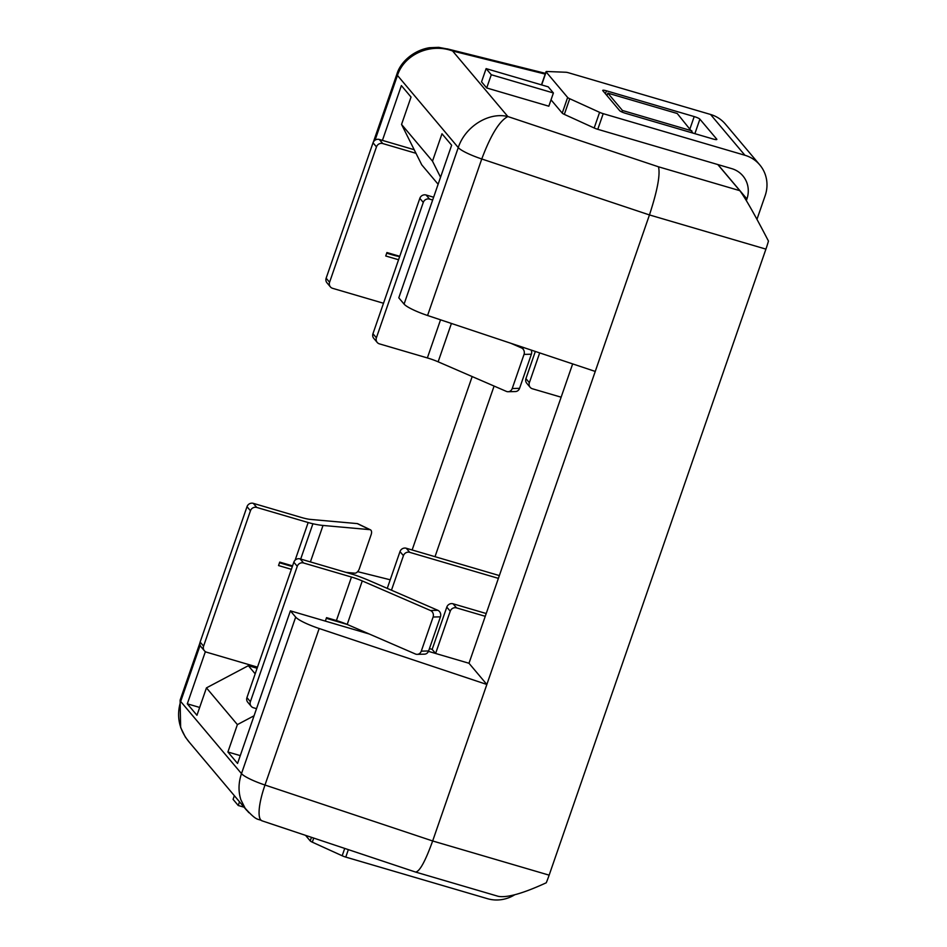 <?xml version="1.0" encoding="UTF-8"?>
<svg xmlns="http://www.w3.org/2000/svg" width="947" height="947" viewBox="0 0 947 947"><rect width="100%" height="100%" fill="white"/><g stroke="black" fill="none" stroke-linecap="round" stroke-linejoin="round"><path stroke-width="1.42" d="M234.359 795.681L233.08 799.375L238.242 805.495L244.066 807.199M239.508 801.801L238.242 805.495M548.242 86.852L553.403 92.972L491.28 74.742L486.119 68.622L548.242 86.852M553.403 92.972L548.822 106.206L486.699 87.964L481.538 81.844L486.119 68.622M606.98 95.6L607.832 93.137L677.247 113.51L692.991 133.113M607.832 93.137L622.451 110.479L691.866 130.852M486.699 87.964L491.28 74.742M621.919 111.995L622.451 110.479M262.047 820.836C259.549 819.853 258.626 815.817 259.265 808.702C259.952 802.002 261.857 794.119 264.982 785.027L432.661 840.972C425.357 861.202 419.675 871.571 415.603 872.069L498.252 896.324C507.059 897.969 523.064 893.459 546.253 882.782A42.011 11.293 -73.6 0 0 549.142 875.158L432.661 840.972L486.853 684.468L319.175 628.512A25.202 4.262 -160.9 0 1 295.677 617.113L290.398 610.851L237.555 763.448L227.907 752.001L237.389 724.609L254.056 715.778M295.677 617.113L241.485 773.616C238.419 782.743 238.23 791.467 240.893 799.789L245.202 808.371L248.86 812.68M255.181 673.814L248.339 665.694L206.446 687.877L237.389 724.609M206.446 687.877L196.952 715.269L187.305 703.822L205.381 651.643M440.544 177.243L432.495 161.168L441.989 133.776L451.636 145.222L398.794 297.82L404.073 304.094A25.202 4.262 19.1 0 0 427.571 315.493L595.249 371.437L486.853 684.468L468.99 663.267L428.47 651.37L435.608 653.466L450.239 611.206L446.795 607.122L432.163 649.382L429.453 648.588M303.549 562.98A5.043 4.782 139.9 0 0 297.263 566.306L250.387 701.691A5.043 4.782 139.9 0 0 251.192 706.308L247.747 702.224A5.043 4.782 -40.1 0 1 246.942 697.608L293.83 562.222A5.043 4.782 -40.1 0 1 300.116 558.896L303.549 562.98L351.479 577.043L336.41 620.557L326.537 617.657L325.342 621.102L369.164 633.969L290.398 610.851M246.753 810.395L188.678 741.489C178.912 729.143 176.249 715.814 180.676 701.467L200.137 645.274M357.635 571.657L390.223 579.789M373.414 141.932L396.935 74.008A25.202 4.262 19.1 0 0 397.456 75.429C404.239 54.346 430.53 42.698 452.619 50.996L447.15 48.842L545.46 73.357M427.571 315.493L481.763 158.978C490.735 135.066 499.436 120.908 507.852 116.54C488.747 111.782 465.107 126.567 458.265 147.578L404.073 304.094M382.422 140.381L401.386 85.597L411.034 97.056L401.552 124.436L421.77 164.861L438.118 184.251M432.495 161.168L401.552 124.436M658.485 166.802C660.402 174.627 657.384 190.667 649.453 214.933L765.922 249.12A42.011 11.293 -73.6 0 0 768.467 241.083C754.712 214.555 745.159 197.745 739.82 190.667L658.485 166.802L507.852 116.54L452.619 50.996L545.212 74.091M595.249 371.437L649.453 214.933L481.763 158.978A25.202 4.262 -160.9 0 1 458.265 147.578L397.456 75.429L375.036 140.18M240.266 755.623L227.907 752.001M415.603 872.069L262.319 820.931M765.922 249.12L549.142 875.158M717.79 164.541L739.82 190.667M248.339 665.694L257.111 668.262M187.305 703.822L199.663 707.445M435.004 556.694L494.085 386.068M279.495 562.767L292.339 566.543L279.495 562.767M572.663 363.897L468.99 663.267M472.174 376.575L412.134 549.97M605.441 93.765L606.459 90.817A5.043 0.852 19.1 0 0 602.73 90.391A5.043 0.852 19.1 0 0 602.825 90.675L619.681 110.669A5.043 0.852 19.1 0 0 625.375 113.261L713.115 139.02A5.043 0.852 19.1 0 0 716.855 139.434A5.043 0.852 19.1 0 0 716.749 139.162L716.595 139.6M694.873 133.657L699.892 119.168A5.043 0.852 19.1 0 0 694.198 116.576L690.02 128.662M606.459 90.817L694.198 116.576M699.892 119.168L716.749 139.162M565.821 72.244A5.043 0.852 -160.9 0 1 568.816 72.86L710.534 114.457A33.607 31.867 -40.1 0 1 725.402 124.104L759.79 164.908A33.607 31.867 139.9 0 0 744.922 155.261L603.203 113.664A5.043 0.852 -160.9 0 1 599.605 112.338L569.739 98.737A5.043 0.852 -160.9 0 1 567.644 97.47L546.147 71.96A5.043 0.852 -160.9 0 1 546.04 71.676A5.043 0.852 -160.9 0 1 546.786 71.499L565.821 72.244M567.644 97.47L562.234 113.119A5.043 0.852 19.1 0 0 564.329 114.386L594.183 127.987A5.043 0.852 19.1 0 0 597.782 129.313L731.747 168.637A25.202 23.9 -40.1 0 1 742.886 175.87A25.202 23.9 -40.1 0 1 746.911 198.953L746.343 200.586M379.309 139.469A5.043 4.782 139.9 0 0 373.023 142.796L326.147 278.181A5.043 4.782 139.9 0 0 326.952 282.798L330.385 286.882A5.043 4.782 -40.1 0 1 329.58 282.265L376.468 146.88A5.043 4.782 -40.1 0 1 382.754 143.553L379.309 139.469L414.194 149.709M383.499 303.253L332.622 288.326A5.043 4.782 -40.1 0 1 330.385 286.882M398.569 259.75L385.737 255.986L386.921 252.541L399.764 256.306M415.993 153.307L382.754 143.553M426.114 195.011A5.043 4.782 139.9 0 0 419.829 198.337L372.952 333.723A5.043 4.782 139.9 0 0 373.757 338.339L377.202 342.423A5.043 4.782 -40.1 0 1 376.397 337.807L423.273 202.421A5.043 4.782 -40.1 0 1 429.559 199.095L426.114 195.011L433.631 197.213M432.661 200.006L429.559 199.095M508.125 391.727L515.476 391.537A5.043 4.534 -91.5 0 0 519.572 388.329L512.22 388.53A5.043 4.534 88.5 0 1 506.361 391.383L438.141 361.813A16.809 2.841 -160.9 0 0 427.357 357.93L379.427 343.868A5.043 4.782 -40.1 0 1 377.202 342.423M539.683 352.9L529.361 382.706L525.928 378.622A5.043 4.782 139.9 0 0 526.733 383.239L530.166 387.323A5.043 4.782 -40.1 0 1 529.361 382.706M561.133 397.195L532.403 388.767A5.043 4.782 -40.1 0 1 530.166 387.323M525.928 378.622L535.339 351.444M519.572 388.329L531.385 354.214A5.043 4.534 -91.5 0 0 531.16 350.059M510.717 343.228L521.43 347.88A5.043 4.534 88.5 0 1 524.034 354.403L531.385 354.214M512.22 388.53L524.034 354.403M756.961 219.325L765.152 195.674A33.607 31.867 139.9 0 0 759.79 164.908M562.234 113.119L551.024 99.826M386.696 253.192L392.176 254.802A16.809 2.841 19.1 0 0 399.67 256.566M514.683 894.797A33.607 31.867 -40.1 0 1 487.492 898.691L345.762 857.094A5.043 0.852 -160.9 0 1 342.175 855.768L312.309 842.167A5.043 0.852 -160.9 0 1 310.214 840.9L305.538 835.349M204.386 650.767L200.942 646.683A5.043 4.782 -40.1 0 1 200.137 642.066L247.013 506.681A5.043 4.782 -40.1 0 1 253.299 503.354L256.744 507.438A5.043 4.782 139.9 0 0 250.458 510.764L203.581 646.15A5.043 4.782 139.9 0 0 206.612 652.211L257.501 667.15M498.394 578.368L409.72 552.338A5.043 4.782 139.9 0 0 403.434 555.664L399.989 551.58A5.043 4.782 -40.1 0 1 406.275 548.254L409.72 552.338M391.466 590.206L403.434 555.664M292.564 565.88L279.72 562.116L278.536 565.56L291.368 569.325M346.046 572.379L354.805 573.172A5.043 2.794 115.6 0 0 359.339 568.733L371.153 534.617A5.043 2.794 115.6 0 0 370.419 529.811A5.043 2.794 115.6 0 0 369.863 529.657L323.022 525.455A38.365 6.475 19.1 0 1 312.912 523.762A16.809 2.841 19.1 0 1 308.166 522.531L256.744 507.438M251.192 706.308A5.043 4.782 139.9 0 0 253.417 707.752L256.53 708.664M485.255 616.308L456.525 607.879A5.043 4.782 139.9 0 0 450.239 611.206M351.479 577.043A16.809 2.841 -160.9 0 1 362.263 580.937L430.483 610.507L437.834 610.306L369.614 580.736A38.365 6.475 -160.9 0 0 356.64 575.646A16.809 2.841 -160.9 0 0 351.526 573.989L300.116 558.896M336.41 620.557A16.809 2.841 -160.9 0 1 347.194 624.44L326.301 618.308M446.795 607.122A5.043 4.782 -40.1 0 1 453.08 603.795L456.525 607.879M486.225 613.526L453.08 603.795M428.624 650.956A5.043 4.534 88.5 0 1 424.528 654.164L417.177 654.353A5.043 4.534 -91.5 0 0 421.285 651.157L428.624 650.956L440.438 616.84L433.099 617.03L421.285 651.157M362.263 580.937L347.194 624.44L415.425 654.01A5.043 4.534 -91.5 0 0 417.177 654.353M437.834 610.306A5.043 4.534 88.5 0 1 440.438 616.84M435.608 653.466L432.163 649.382M399.989 551.58L387.252 588.383M253.299 503.354L301.229 517.429A16.809 2.841 19.1 0 0 310.403 519.406L357.256 523.596A5.043 2.794 -64.4 0 1 357.812 523.75L370.419 529.811M433.099 617.03A5.043 4.534 -91.5 0 0 430.483 610.507M499.365 575.575L406.275 548.254M199.912 642.977L180.155 700.058A25.202 4.262 19.1 0 0 180.676 701.467L241.485 773.616A25.202 4.262 19.1 0 0 264.982 785.027L319.175 628.512M744.922 155.261L710.534 114.457M541.66 84.922L546.147 71.96M564.329 114.386L569.739 98.737M599.605 112.338L594.183 127.987M597.782 129.313L603.203 113.664M373.023 142.796L376.468 146.88M329.58 282.265L326.147 278.181M419.829 198.337L423.273 202.421M427.357 357.93L440.544 319.826M376.397 337.807L372.952 333.723M524.401 347.798L521.43 347.88M746.911 198.953L717.944 164.589M438.141 361.813L451.423 323.448M310.214 840.9L311.456 837.326M313.717 838.083L312.309 842.167M342.175 855.768L344.72 848.417M348.354 849.637L345.762 857.094M200.137 642.066L203.581 646.15M308.166 522.531L295.121 560.198M250.458 510.764L247.013 506.681M246.942 697.608L250.387 701.691M297.263 566.306L293.83 562.222M323.022 525.455L310.403 561.914M369.863 529.657L357.256 523.596M312.912 523.762L300.684 559.073M262.201 820.86C257.406 818.232 257.477 821.901 245.344 808.478M189.53 742.495L185.375 737.109L180.64 727.497L180.108 700.235M448.132 49.126L438.674 47.35L429.393 47.729C413.117 50.428 400.238 62.514 396.947 74.008M541.483 84.875L546.04 71.676"/></g></svg>
